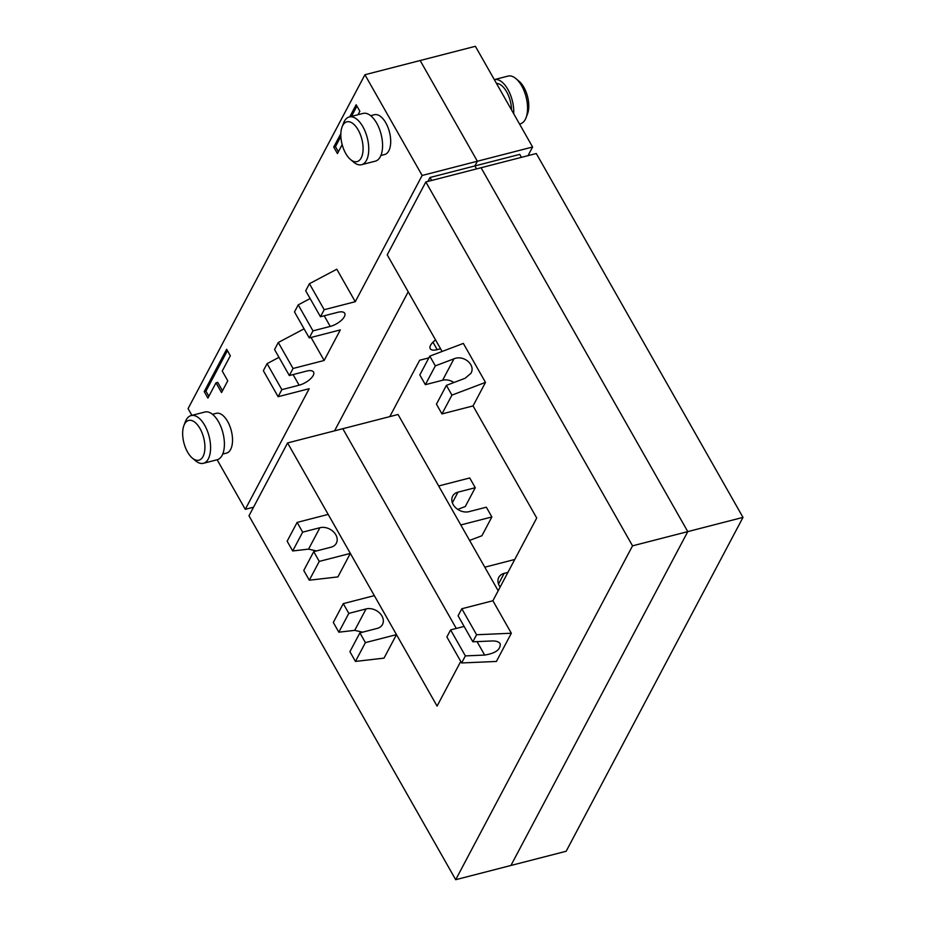 <?xml version="1.0" encoding="UTF-8"?>
<svg xmlns="http://www.w3.org/2000/svg" width="926" height="926" viewBox="0 0 926 926"><rect width="100%" height="100%" fill="white"/><g stroke="black" fill="none" stroke-linecap="round" stroke-linejoin="round"><path stroke-width="1.39" d="M519.544 124.026L520.343 123.818A24.643 12.246 -104.4 0 0 526.037 117.764A24.643 12.246 -104.4 0 0 521.674 85.84A24.643 12.246 -104.4 0 0 515.956 78.641A24.643 12.246 -104.4 0 0 508.05 76.082L494.252 79.636M494.31 79.624A24.643 12.246 75.6 0 1 507.865 89.394A24.643 12.246 75.6 0 1 513.698 113.748M515.956 78.641L519.116 81.303A20.534 10.209 75.6 0 1 523.885 87.31A20.534 10.209 75.6 0 1 527.507 113.91L526.037 117.764M511.522 109.916A20.534 10.209 -104.4 0 0 506.615 91.755A20.534 10.209 -104.4 0 0 496.486 83.456M528.028 155.637L532.6 147.014L477.365 161.24L474.876 165.939L476.554 168.891L474.876 165.939L519.752 154.387L521.431 157.339M408.216 291.794L334.564 430.845L408.216 291.794M389.788 416.619L419.652 360.249L428.854 357.876M435.579 339.969A12.327 5.116 150.4 0 0 430.22 348.674A12.327 5.116 150.4 0 0 437.199 349.646L440.579 348.766M532.6 147.014L475.385 46.3L420.149 60.526L477.365 161.24L474.876 165.939L430 177.491L427.928 181.415M742.999 517.391L536.293 153.519L481.057 167.733L687.775 531.617L510.92 865.474L566.156 851.26L742.999 517.391L687.775 531.617L510.92 865.474L455.696 879.7L632.539 545.842L425.833 181.959L387.218 254.847L442.107 351.463M514.752 559.478L484.796 567.187L460.801 524.949L491.868 516.951L486.335 507.205L469.077 511.65A12.327 9.387 -152.1 0 1 455.685 507.737A12.327 9.387 -152.1 0 1 452.652 496.139A12.327 9.387 -152.1 0 1 458 492.157L475.258 487.713L469.725 477.966L438.658 485.965L398.053 414.489L342.817 428.715L456.286 628.453L342.817 428.715L287.581 442.941L248.978 515.817L455.696 879.7M484.796 567.187L498.176 590.753L484.796 567.187M438.646 485.965L460.801 524.949L438.646 485.965M475.258 487.713L465.292 506.522L457.757 509.381M491.868 516.951L481.902 535.76L469.586 540.425M500.144 587.061A12.327 9.387 -152.1 0 1 498.79 577.361A12.327 9.387 -152.1 0 1 504.138 573.379L507.899 572.418M192.33 458.081L195.49 460.743A24.643 12.246 -104.4 0 0 203.384 463.301A24.643 12.246 -104.4 0 0 204.715 425.323A24.643 12.246 -104.4 0 0 191.103 415.566A24.643 12.246 -104.4 0 0 185.408 421.619L183.927 425.474A20.534 10.209 75.6 0 1 200.016 428.564A20.534 10.209 75.6 0 1 204.195 453.439A20.534 10.209 75.6 0 1 192.33 458.081A20.534 10.209 75.6 0 1 187.561 452.073A20.534 10.209 75.6 0 1 183.927 425.474M191.103 415.566L204.901 412.012A24.643 12.246 75.6 0 1 218.524 421.77A24.643 12.246 75.6 0 1 217.193 459.747L203.384 463.301M212.482 414.292L216.29 413.32A20.534 10.209 75.6 0 1 227.634 421.457A20.534 10.209 75.6 0 1 226.534 453.103L222.726 454.076M350.491 159.492L353.651 162.154A24.643 12.246 -104.4 0 0 361.557 164.701A24.643 12.246 -104.4 0 0 362.888 126.735A24.643 12.246 -104.4 0 0 349.264 116.965A24.643 12.246 -104.4 0 0 343.581 123.019L342.099 126.874A20.534 10.209 75.6 0 1 358.188 129.964A20.534 10.209 75.6 0 1 362.367 154.85A20.534 10.209 75.6 0 1 350.491 159.492A20.534 10.209 75.6 0 1 345.734 153.484A20.534 10.209 75.6 0 1 342.099 126.874M349.264 116.965L363.073 113.412A24.643 12.246 75.6 0 1 376.697 123.17A24.643 12.246 75.6 0 1 375.366 161.147L361.557 164.701M370.655 115.704L374.451 114.72A20.534 10.209 75.6 0 1 385.806 122.857A20.534 10.209 75.6 0 1 384.695 154.503L380.899 155.487M191.902 415.357L188.071 408.609L364.925 74.74L420.149 60.526L477.365 161.24L422.14 175.465L364.925 74.74M355.271 301.702L336.809 269.211L309.434 283.715L324.193 309.701L355.271 301.702L422.14 175.465M311.055 337.458L324.135 360.48L340.317 329.911L309.249 337.921L294.491 311.923L298.218 304.874L312.988 330.86L330.246 326.415A12.327 5.116 150.4 0 0 341.312 320.384A12.327 5.116 150.4 0 0 344.704 313.277A12.327 5.116 150.4 0 0 337.724 312.317L320.465 316.75L305.696 290.764L309.434 283.715M324.135 360.48L293.056 368.479L278.298 342.493L274.559 349.542L289.329 375.539L306.587 371.095A12.327 5.116 -29.6 0 1 313.567 372.055A12.327 5.116 -29.6 0 1 310.175 379.162A12.327 5.116 -29.6 0 1 299.11 385.193L281.851 389.638L267.093 363.652L263.354 370.701L278.113 396.698L309.191 388.7L245.286 509.323L253.55 507.193M217.135 459.759L245.286 509.323M230.331 355.769L222.228 371.048L227.773 380.794L221.546 392.555L216.001 382.808L207.91 398.087L204.218 391.594L226.639 349.276L230.331 355.769M349.762 116.838L356.163 104.754L359.855 111.247L358.015 114.72M342.169 144.63L337.434 153.577L333.742 147.072L340.849 133.657M356.927 106.108L351.486 116.398M340.861 136.446L335.467 146.632L338.384 151.771M333.742 147.072L335.467 146.632M425.833 181.959L481.057 167.733L687.775 531.617L632.539 545.842M431.678 180.454L430 177.491M324.193 309.701L320.465 316.75M312.988 330.86L309.249 337.921M289.329 375.539L293.056 368.479M278.113 396.698L281.851 389.638M453.937 382.507A12.327 9.387 27.9 0 0 442.616 380.239L425.358 384.684L435.324 365.874L453.971 358.813C463.776 354.6 475.929 364.994 470.929 373.328L465.037 378.306L446.401 385.366L436.435 404.176L441.968 413.922L451.934 395.113L485.49 382.403L473.047 405.924L536.721 518.004L492.887 600.754L511.337 633.245L496.394 661.453L461.634 662.958L446.876 636.961L450.603 629.912L464.123 626.427M485.49 382.403L463.347 343.419L429.791 356.128L435.324 365.874M429.791 356.128L419.825 374.926L425.358 384.684M446.401 385.366L451.934 395.113M473.047 405.924L441.968 413.922M511.337 633.245L476.577 634.738L461.819 608.752L458.081 615.802L472.85 641.799L492.157 640.966C496.232 640.861 498.906 641.787 500.167 643.744C500.769 649.52 495.607 653.293 484.68 655.064L465.373 655.897L450.603 629.912M476.577 634.738L472.85 641.799M465.373 655.897L461.634 662.958M461.819 608.752L492.887 600.754M227.402 350.63L205.942 391.154L208.859 396.293M204.218 391.594L205.942 391.154M216.001 382.808L217.726 382.369L222.495 390.749M460.754 661.407L437.084 706.098L287.581 442.941M337.886 576.91L350.341 553.401L319.273 561.399L309.307 580.208L337.886 576.91M384.024 658.131L396.478 634.623L365.411 642.621L355.445 661.43L384.024 658.131M309.307 580.208L303.763 570.462L313.729 551.653L330.987 547.208A12.327 9.387 27.9 0 0 336.346 543.226A12.327 9.387 27.9 0 0 333.302 531.628A12.327 9.387 27.9 0 0 319.921 527.716L302.663 532.161L292.697 550.958L308.566 549.13L316.46 550.947M292.697 550.958L287.153 541.212L297.119 522.403L302.663 532.161M313.729 551.653L319.273 561.399M297.119 522.403L328.186 514.405L350.341 553.401M355.445 661.43L349.912 651.684L359.878 632.875L377.137 628.43A12.327 9.387 27.9 0 0 382.484 624.448A12.327 9.387 27.9 0 0 379.44 612.85A12.327 9.387 27.9 0 0 366.059 608.938L348.801 613.382L338.835 632.192L354.716 630.351L362.598 632.169M338.835 632.192L333.302 622.446L343.268 603.636L348.801 613.382M359.878 632.875L365.411 642.621M343.268 603.636L374.335 595.638L396.478 634.623M278.298 342.493L304.087 328.834M267.093 363.652L278.992 357.343M310.129 298.566L298.218 304.874M458 492.157L452.363 502.795M504.138 573.379L498.501 584.028M437.199 349.646L432.963 342.192M442.616 380.239L453.971 358.813M477.04 641.614L484.68 655.064M319.921 527.716L308.566 549.13M366.059 608.938L354.716 630.351M299.11 385.193L293.079 374.567M330.246 326.415L324.216 315.789"/></g></svg>
